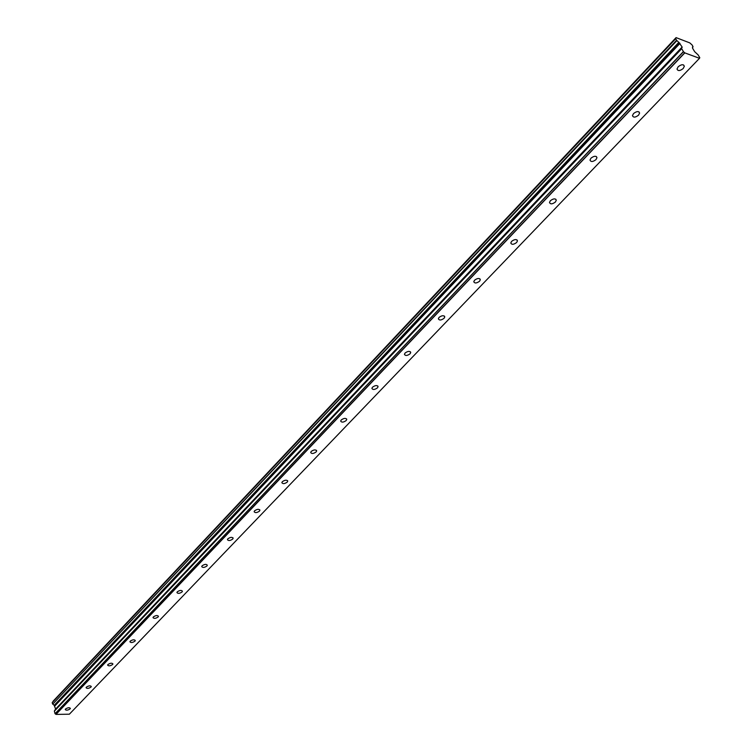 <?xml version="1.0" encoding="UTF-8"?>
<svg xmlns="http://www.w3.org/2000/svg" width="752" height="752" viewBox="0 0 752 752"><rect width="100%" height="100%" fill="white"/><g stroke="black" fill="none" stroke-linecap="round" stroke-linejoin="round"><path stroke-width="1.13" d="M683.173 68.545L684.339 66.279C683.474 64.099 681.425 64.258 678.172 66.749L677.026 69.015C677.89 71.186 679.94 71.036 683.173 68.545M70.086 708.92L70.378 708.375C69.419 707.359 67.802 707.557 65.527 708.986L65.236 709.531C66.204 710.546 67.821 710.339 70.086 708.92M90.973 687.102L91.283 686.52C90.325 685.467 88.689 685.664 86.386 687.121L86.076 687.704C87.044 688.757 88.67 688.559 90.973 687.102M112.574 664.542L112.913 663.922C111.945 662.822 110.29 663.02 107.95 664.514L107.621 665.125C108.589 666.225 110.243 666.028 112.574 664.542M134.928 641.193L135.275 640.535C134.317 639.397 132.643 639.585 130.265 641.118L129.917 641.776C130.886 642.913 132.549 642.716 134.928 641.193M158.07 617.025L158.446 616.32C157.478 615.136 155.796 615.324 153.38 616.894L153.004 617.589C153.972 618.774 155.655 618.586 158.07 617.025M182.04 591.984L182.435 591.241C181.476 590.01 179.775 590.198 177.312 591.796L176.927 592.538C177.886 593.77 179.587 593.582 182.04 591.984M206.894 566.03L207.308 565.231C206.358 563.953 204.629 564.132 202.138 565.777L201.715 566.576C202.673 567.854 204.394 567.675 206.894 566.03M232.669 539.109L233.12 538.253C232.161 536.928 230.413 537.107 227.875 538.789L227.433 539.635C228.382 540.97 230.131 540.791 232.669 539.109M259.421 511.163L259.901 510.251C258.951 508.869 257.184 509.048 254.599 510.777L254.129 511.68C255.078 513.061 256.846 512.892 259.421 511.163M287.217 482.135L287.725 481.158C286.785 479.72 284.989 479.889 282.367 481.675L281.859 482.643C282.799 484.081 284.585 483.912 287.217 482.135M316.103 451.961L316.648 450.918C315.708 449.423 313.904 449.593 311.225 451.416L310.689 452.46C311.629 453.954 313.434 453.785 316.103 451.961M346.155 420.565L346.738 419.447C345.807 417.896 343.974 418.056 341.258 419.945L340.675 421.054C341.605 422.605 343.438 422.445 346.155 420.565M377.448 387.882L378.068 386.678C377.147 385.071 375.295 385.231 372.522 387.167L371.892 388.37C372.823 389.978 374.675 389.818 377.448 387.882M410.047 353.835L410.714 352.538C409.793 350.864 407.922 351.015 405.093 353.017L404.435 354.305C405.356 355.978 407.227 355.828 410.047 353.835M444.047 318.322L444.77 316.921C443.849 315.182 441.96 315.342 439.074 317.391L438.36 318.782C439.271 320.531 441.17 320.371 444.047 318.322M479.532 281.248L480.312 279.744C479.409 277.93 477.482 278.09 474.55 280.205L473.779 281.709C474.681 283.523 476.608 283.363 479.532 281.248M516.615 242.52L517.451 240.894C516.558 239.014 514.612 239.164 511.614 241.354L510.787 242.971C511.68 244.851 513.625 244.701 516.615 242.52M555.39 202.015L556.301 200.248C555.408 198.302 553.434 198.453 550.389 200.709L549.486 202.467C550.379 204.422 552.344 204.271 555.39 202.015M595.988 159.612L596.975 157.694C596.092 155.673 594.089 155.824 590.978 158.155L590 160.063C590.884 162.094 592.877 161.943 595.988 159.612M638.542 115.178L639.604 113.091C638.73 110.986 636.709 111.146 633.532 113.552L632.47 115.629C633.344 117.726 635.365 117.575 638.542 115.178M676.574 40.298L52.762 704.126L676.885 40.599L675.653 38.766L676.067 37.619L689.8 42.892L692.056 44.932L693.015 46.596L692.507 48.109L694.688 51.709L698.063 54.83L699.792 57.678L699.51 58.299L69.363 714.203L55.996 714.4L684.809 52.884L699.501 58.308M52.555 703.938L52.217 702.622L675.653 38.766M683.483 51.719L684.687 52.781L55.911 714.344L55.075 713.676L683.483 51.719L681.585 48.504L54.417 710.913L55.62 709.061L54.191 705.338L678.981 42.488L676.885 40.599M678.981 42.488L682.13 47.038L681.585 48.504M699.51 58.299L69.363 714.203M683.371 51.615L55.075 713.676M54.999 713.601L54.379 711.148L681.641 48.739M678.84 42.338L54.191 705.338M54.106 705.226L52.762 704.126M675.616 38.69L52.217 702.622M53.11 701.56L676.076 37.732L53.11 701.287M692.949 46.615L692.451 47.132M54.83 705.959L679.958 43.419M682.13 47.038L55.62 709.061M55.582 709.296L682.186 47.273M54.67 705.724L679.686 43.108M684.339 66.279L683.53 64.926M233.12 538.253L232.96 537.783M259.901 510.251L259.722 509.743M287.725 481.158L287.527 480.603M316.648 450.918L316.423 450.307M346.738 419.447L346.484 418.789M378.068 386.678L377.777 385.964M410.714 352.538L410.385 351.757M444.77 316.921L444.394 316.075M480.312 279.744L479.889 278.823M517.451 240.894L516.972 239.897M556.301 200.248L555.747 199.177M596.975 157.694L596.345 156.529M639.604 113.091L638.89 111.832M693.015 46.596L692.46 47.179M676.067 37.619L53.148 701.165M675.625 38.625L52.255 702.471"/></g></svg>
